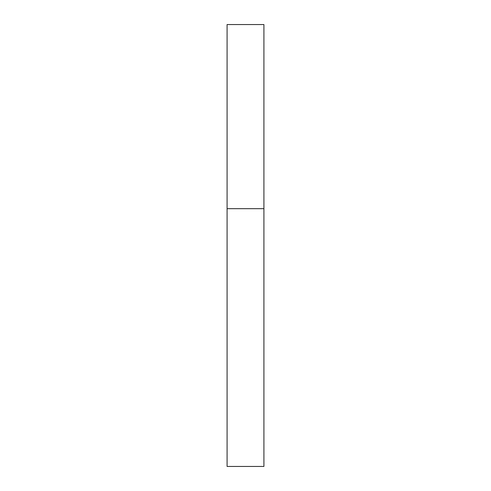 <?xml version="1.0" encoding="UTF-8"?>
<svg xmlns="http://www.w3.org/2000/svg" width="491" height="491" viewBox="0 0 491 491"><rect width="100%" height="100%" fill="white"/><g stroke="black" fill="none" stroke-linecap="round" stroke-linejoin="round"><path stroke-width="0.74" d="M227.088 208.675L263.913 208.675L263.913 24.55L227.088 24.55L227.088 466.45L263.913 466.45L263.913 208.675L227.088 208.675"/></g></svg>
